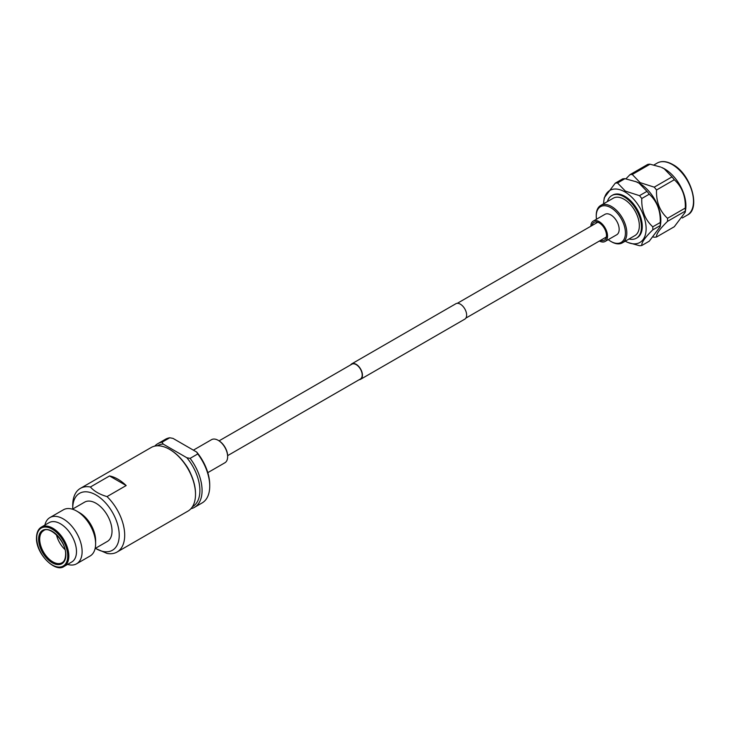 <?xml version="1.0" encoding="UTF-8"?>
<svg xmlns="http://www.w3.org/2000/svg" width="730" height="730" viewBox="0 0 730 730"><rect width="100%" height="100%" fill="white"/><g stroke="black" fill="none" stroke-linecap="round" stroke-linejoin="round"><path stroke-width="1.09" d="M359.178 379.709A8.906 5.137 -120 0 0 360.611 379.29A8.906 5.137 -120 0 0 361.971 372.163A8.906 5.137 -120 0 0 356.158 364.316A8.906 5.137 -120 0 0 351.705 363.868A8.906 5.137 -120 0 0 350.637 364.909M360.611 379.29L464.791 319.147A8.906 5.137 -120 0 0 466.151 312.011A8.906 5.137 -120 0 0 460.338 304.164A8.906 5.137 -120 0 0 455.885 303.726L351.705 363.868M227.632 455.648L360.428 378.979A8.541 4.937 -120 0 0 361.742 372.136A8.541 4.937 -120 0 0 356.158 364.608A8.541 4.937 -120 0 0 351.887 364.179L219.091 440.847M192.41 506.757A35.186 20.321 -120 0 0 186.862 457.756L190.11 458.367A36.737 21.206 60 0 1 194.463 507.35L202.119 502.933A36.737 21.206 -120 0 0 209.729 486.116A36.737 21.206 -120 0 0 197.766 453.951L196.708 452.071L172.992 438.383L169.743 437.772A36.737 21.206 -120 0 0 165.391 439.305L157.726 443.721A36.737 21.206 60 0 1 162.087 442.188L163.146 444.068A35.186 20.321 -120 0 0 157.224 445.811M154.742 446.13A36.737 21.206 60 0 1 157.726 443.721M169.743 437.772L162.087 442.188M95.447 548.312A32.868 18.98 -120 0 0 95.977 548.631A32.868 18.98 -120 0 0 119.227 535.209A32.868 18.98 -120 0 0 95.977 494.958A32.868 18.98 -120 0 0 72.735 508.372A32.868 18.98 -120 0 0 72.745 509.002M95.977 548.631L107.027 553.431A36.737 21.206 -120 0 0 117.083 552.026A36.737 21.206 -120 0 0 124.693 535.209A36.737 21.206 -120 0 0 107.027 496.601L126.171 485.55A36.737 21.206 60 0 0 109.537 475.951L90.401 487.001A36.737 21.206 -120 0 0 80.346 488.397A36.737 21.206 -120 0 0 72.735 505.215L72.735 508.372M56.447 534.771A18.487 10.676 -120 0 0 64.979 549.544M41.427 527.078L49.083 522.662A22.703 13.103 60 0 1 66.576 528.739A22.703 13.103 60 0 1 76.486 551.588A22.703 13.103 -120 0 1 71.786 561.972L64.13 566.398A22.703 13.103 -120 0 0 68.83 556.005A22.703 13.103 -120 0 0 58.92 533.165A22.703 13.103 -120 0 0 41.427 527.078C38.261 528.94 36.619 532.508 36.5 537.782C35.715 553.605 55.316 573.214 64.13 566.398M67.589 564.399A26.681 15.403 -120 0 0 76.595 563.797A26.681 15.403 -120 0 0 82.116 551.588A26.681 15.403 60 0 0 70.472 524.733A26.681 15.403 60 0 0 49.905 517.579A26.681 15.403 60 0 0 44.886 525.08M49.905 517.579L63.419 509.786A26.681 15.403 60 0 1 76.76 511.109A26.681 15.403 60 0 1 95.621 543.786A26.681 15.403 -120 0 1 90.1 556.005L76.595 563.797M76.76 511.109L79.579 512.734A22.703 13.103 60 0 1 95.621 540.538L95.621 543.786M72.425 509.184L84.634 502.14A22.703 13.103 60 0 1 102.127 508.217A22.703 13.103 60 0 1 112.028 531.057A22.703 13.103 -120 0 1 107.328 541.45L95.119 548.504M117.083 552.026L187.902 511.146A36.737 21.206 -120 0 0 195.512 494.329L195.512 493.69A35.962 20.759 -120 0 0 170.081 449.653A35.962 20.759 -120 0 0 169.807 449.488M195.512 494.329A36.737 21.206 -120 0 0 169.533 449.333A36.737 21.206 -120 0 0 151.165 447.508L80.346 488.397M109.537 475.951L126.171 485.55M90.401 487.001C94.115 491.253 99.663 494.456 107.027 496.601M184.936 463.751A26.298 15.184 60 0 1 190.722 473.779M186.862 457.756L163.146 444.068M194.463 507.35A36.737 21.206 60 0 1 190.886 508.737M197.766 453.951L190.11 458.367M196.708 452.071A35.186 20.321 60 0 1 209.729 484.857L209.729 486.116M207.804 472.639L224.876 462.784A13.341 7.701 -120 0 0 227.641 456.67L227.641 456.04A12.565 7.254 -120 0 0 218.754 440.646A12.565 7.254 -120 0 0 218.489 440.5M227.641 456.67A13.341 7.701 -120 0 0 218.206 440.336A13.341 7.701 -120 0 0 211.536 439.67L193.386 450.154M608.263 239.641A20.623 11.908 -120 0 0 610.827 241.393A20.623 11.908 -120 0 0 625.418 232.97A20.623 11.908 -120 0 0 610.827 207.703A20.623 11.908 -120 0 0 596.246 216.126A20.623 11.908 -120 0 0 596.474 219.228M611.53 241.794L610.827 241.393L611.53 241.794A21.608 12.474 60 0 0 622.334 242.862L634.872 235.617A21.608 12.474 60 0 0 638.184 218.306A21.608 12.474 60 0 0 624.068 199.263A21.608 12.474 60 0 0 613.264 198.195L600.726 205.431A21.608 12.474 60 0 1 611.53 206.499A21.608 12.474 60 0 1 625.646 225.543A21.608 12.474 60 0 1 622.334 242.862M592.03 225.534A10.311 5.959 60 0 1 599.193 222.851L599.193 222.851A10.311 5.959 60 0 1 606.484 235.48A10.311 5.959 60 0 1 600.58 240.334M672.011 176.888A34.356 19.838 60 0 1 674.301 179.735L656.525 190.001A34.356 19.838 -120 0 0 654.235 187.154L672.011 176.888L664.154 168.739L661.48 167.38A30.04 17.347 60 0 1 664.665 168.94A30.04 17.347 60 0 1 685.671 209.264L685.251 212.174L685.288 211.098L667.512 221.363C659.774 228.919 656.115 234.129 656.525 236.995L674.301 226.729L685.251 212.174M632.262 174.47A34.356 19.838 -120 0 0 629.981 174.671L647.747 164.405A34.356 19.838 60 0 1 650.038 164.204L632.262 174.47L640.119 182.619L654.235 187.154M660.577 167.015L650.038 164.204M660.203 226.638L660.239 225.561L652.775 229.868C645.037 237.423 641.378 242.634 641.789 245.499L649.253 241.192L660.203 226.638L660.614 223.727A30.04 17.347 -120 0 0 639.617 183.403A30.04 17.347 -120 0 0 636.432 181.843L624.989 178.668L617.534 182.975L625.391 191.123L639.498 195.658L646.962 191.351L639.106 183.203L635.529 181.478M625.911 178.832L629.981 174.671M617.534 182.975A34.356 19.838 -120 0 0 615.244 183.175L622.699 178.868A34.356 19.838 60 0 1 624.989 178.668M625.245 241.174A30.04 17.347 -120 0 0 628.055 242.524A30.04 17.347 -120 0 0 646.059 226.829A30.04 17.347 -120 0 0 624.88 191.908A30.04 17.347 -120 0 0 603.874 200.641A30.04 17.347 -120 0 0 603.637 203.752M603.874 200.641L604.285 197.739L615.244 183.175M590.862 226.209A11.79 6.807 60 0 1 593.298 221.062A11.79 6.807 60 0 1 599.193 221.646A11.79 6.807 60 0 1 606.895 232.03A11.79 6.807 60 0 1 605.088 241.475A11.79 6.807 60 0 1 599.403 241.01M593.298 221.062L604.942 214.337A11.79 6.807 60 0 1 610.827 214.921A11.79 6.807 60 0 1 618.529 225.314A11.79 6.807 60 0 1 616.722 234.759L605.088 241.475M607.378 201.589A24.601 14.208 60 0 1 611.767 195.594A24.601 14.208 60 0 1 624.068 196.817A24.601 14.208 60 0 1 640.146 218.498A24.601 14.208 60 0 1 636.368 238.208A24.601 14.208 60 0 1 628.995 239.011M611.767 195.594L612.58 195.129A24.601 14.208 60 0 1 624.88 196.352A24.601 14.208 60 0 1 640.949 218.033A24.601 14.208 60 0 1 637.18 237.743L636.368 238.208M652.775 226.82L660.239 222.513C660.668 210.742 657 201.297 649.253 194.198L641.789 198.505C641.36 210.276 645.019 219.712 652.775 226.82A34.356 19.838 -120 0 1 652.775 229.868M660.239 222.513A34.356 19.838 60 0 1 660.239 225.561M641.789 245.499A34.356 19.838 -120 0 1 639.498 245.7L628.055 242.524M646.962 191.351A34.356 19.838 60 0 1 649.253 194.198M641.789 198.505A34.356 19.838 -120 0 0 639.498 195.658M596.246 216.126L596.246 215.323A21.608 12.474 60 0 1 600.726 205.431M656.525 236.995A34.356 19.838 -120 0 1 654.235 237.195L653.313 237.031M667.512 221.363A34.356 19.838 -120 0 0 667.512 218.306L685.288 208.05C685.716 196.279 682.048 186.834 674.301 179.735M656.525 190.001C656.097 201.772 659.756 211.207 667.512 218.306M685.288 208.05A34.356 19.838 60 0 1 685.288 211.098M62.023 562.748A18.487 10.676 60 0 1 47.779 557.793A18.487 10.676 60 0 1 39.703 539.187A18.487 10.676 60 0 1 43.535 530.728C49.275 525.217 66.448 541.368 65.618 554.599C65.454 558.842 64.258 561.562 62.023 562.748M38.617 539.187A19.254 11.114 60 0 1 52.232 531.33A19.254 11.114 60 0 1 65.846 554.919A19.254 11.114 60 0 1 52.232 562.775A19.254 11.114 60 0 1 38.617 539.187M67.735 556.005A21.927 12.656 -120 0 0 52.232 529.15A21.927 12.656 -120 0 0 36.728 538.101A21.927 12.656 -120 0 0 52.232 564.956A21.927 12.656 -120 0 0 67.735 556.005M657.237 163.064C661.553 160.682 666.718 161.157 672.75 164.505C691.155 174.014 701.055 209.054 687.277 215.104A30.04 17.347 -120 0 0 691.885 191.032A30.04 17.347 -120 0 0 672.257 164.551A30.04 17.347 -120 0 0 657.237 163.064L653.925 164.98M465.859 318.116L606.356 237.004M457.318 303.315L597.806 222.203M170.081 449.653L169.533 449.333M218.754 440.646L218.206 440.336M682.276 217.987L687.277 215.104"/></g></svg>
